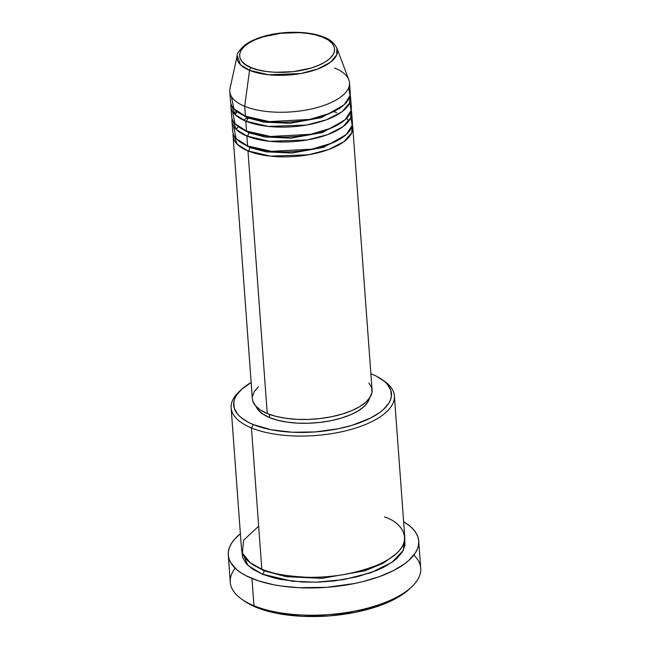 <?xml version="1.0" encoding="UTF-8"?>
<svg xmlns="http://www.w3.org/2000/svg" width="649" height="649" viewBox="0 0 649 649"><rect width="100%" height="100%" fill="white"/><g stroke="black" fill="none" stroke-linecap="round" stroke-linejoin="round"><path stroke-width="0.97" d="M334.616 68.007A60.016 24.792 175.8 0 1 349.511 82.756A60.016 24.792 175.8 0 1 311.634 108.927A60.016 24.792 175.8 0 1 244.689 106.298L249.541 70.36A2.726 1.915 -67.7 0 1 251.382 67.683C240.747 64.511 229.665 50.987 255.674 39.548C282.55 28.467 315.073 32.864 322.837 37.253C333.464 40.416 344.554 53.94 318.537 65.379C291.661 76.46 259.138 72.071 251.382 67.683A2.726 1.915 112.3 0 0 249.541 70.36L268.678 74.789L300.933 73.515L317.856 68.956L330.536 62.223L336.742 54.792L336.872 48.123A50.322 20.792 175.8 0 1 308.486 71.885A50.322 20.792 175.8 0 1 249.541 70.36L244.689 106.298A60.016 24.792 -4.2 0 0 314.984 108.123A60.016 24.792 -4.2 0 0 348.846 79.786L336.872 48.123C334.065 42.785 329.789 39.151 324.054 37.204A2.726 1.915 112.3 0 0 322.837 37.253L328.28 40.06L332.142 43.345L334.276 46.988L334.592 50.833L333.091 54.751L329.814 58.572L324.898 62.158L318.537 65.379L310.96 68.096L293.389 71.658L274.86 72.29L266.122 71.463L258.197 69.905L251.382 67.683L245.93 64.868L242.069 61.582L239.935 57.939L239.619 54.094L241.128 50.184L244.397 46.355L249.313 42.769L255.674 39.548L263.251 36.831L280.822 33.277L299.351 32.637L308.088 33.464L316.014 35.022L322.837 37.253A2.726 1.915 -67.7 0 1 324.054 37.204A2.726 1.915 -67.7 0 1 324.922 38.177M249.824 147.55A2.726 1.915 -67.7 0 1 247.967 150.901L237.299 144.338L233.194 133.645A60.016 24.792 175.8 0 0 233.072 136.144A60.016 24.792 175.8 0 0 247.967 150.901L267.25 413.535A60.016 24.792 -4.2 0 0 334.203 416.163A60.016 24.792 -4.2 0 0 372.072 389.992L352.788 127.358A60.016 24.792 175.8 0 1 314.911 153.529A60.016 24.792 175.8 0 1 247.967 150.901A2.726 1.915 112.3 0 0 249.824 147.55L241.396 142.821L249.824 147.55L265.879 151.842L292.05 153.034L323.551 147.38L345.519 135.17L323.551 147.38L292.05 153.034L265.879 151.842L249.824 147.55A2.726 1.915 -67.7 0 0 249.63 146.731M247.594 117.477L243.553 120.187L247.594 117.477M233.559 126.149L236.106 138.513L247.602 145.944A60.016 24.792 -4.2 0 0 314.546 148.572A60.016 24.792 -4.2 0 0 352.423 122.401L351.693 112.488A60.016 24.792 175.8 0 1 313.824 138.659A60.016 24.792 175.8 0 1 246.871 136.03L236.212 129.467L232.099 118.783A60.016 24.792 175.8 0 0 231.977 121.282A60.016 24.792 175.8 0 0 246.871 136.03L247.602 145.944L246.871 136.03A2.726 1.915 112.3 0 0 248.737 132.688A2.726 1.915 -67.7 0 1 246.871 136.03L269.424 141.287L307.407 139.933L327.518 134.668L342.842 126.798L350.63 118.021L351.206 110.03A60.016 24.792 175.8 0 1 351.693 112.488M234.2 113.648L236.268 111.003M240.308 127.95L248.737 132.688L240.308 127.95M232.464 111.279L235.019 123.651L246.506 131.082A60.016 24.792 -4.2 0 0 313.459 133.702A60.016 24.792 -4.2 0 0 351.328 107.531L350.598 97.626A60.016 24.792 175.8 0 1 312.729 123.797A60.016 24.792 175.8 0 1 245.784 121.168L235.116 114.605L231.012 103.913A60.016 24.792 175.8 0 0 230.89 106.412A60.016 24.792 175.8 0 0 245.784 121.168L246.506 131.082L245.784 121.168A2.726 1.915 112.3 0 0 247.642 117.818A2.726 1.915 -67.7 0 1 245.784 121.168L268.329 126.425L306.32 125.062L326.423 119.805L341.755 111.936L349.543 103.15L350.119 95.168A60.016 24.792 175.8 0 1 350.598 97.626M248.543 131.861A2.726 1.915 -67.7 0 1 248.737 132.688L264.784 136.98L290.955 138.164L322.456 132.518L344.432 120.308L322.456 132.518L290.955 138.164L264.784 136.98L248.737 132.688M239.213 113.088L247.642 117.818L239.213 113.088M231.377 96.417L233.924 108.781L245.419 116.212A60.016 24.792 -4.2 0 0 312.364 118.84A60.016 24.792 -4.2 0 0 350.241 92.669L349.511 82.756M247.447 116.998A2.726 1.915 -67.7 0 1 247.642 117.818L263.697 122.109L289.868 123.302L321.369 117.647L343.337 105.438L321.369 117.647L289.868 123.302L263.697 122.109L247.642 117.818M258.667 526.177L243.594 540.228L242.418 553.102L250.238 562.764L261.823 569.165L251.447 427.934A81.839 33.813 -4.2 0 0 359.627 426.718A81.839 33.813 -4.2 0 0 384.378 381.19L381.807 379.397A79.113 32.685 175.8 0 1 357.883 423.416A79.113 32.685 175.8 0 1 253.313 424.584L251.447 427.934L261.823 569.165A81.839 33.813 -4.2 0 0 353.113 572.751A81.839 33.813 -4.2 0 0 404.757 537.064L394.381 395.833A81.839 33.813 175.8 0 1 342.737 431.52A81.839 33.813 175.8 0 1 251.447 427.934A81.839 33.813 175.8 0 1 231.141 407.815A81.839 33.813 175.8 0 1 240.089 390.795M241.177 389.724L238.897 391.866A81.839 33.813 -4.2 0 0 251.447 427.934L253.313 424.584A79.113 32.685 175.8 0 1 241.177 389.724A79.113 32.685 175.8 0 1 251.163 382.504L241.728 389.213L236.301 395.557L234.678 398.802L233.802 402.047L234.33 408.432L237.867 414.468L240.73 417.283L248.486 422.369L253.313 424.584L270.998 429.719L292.269 432.234L315.284 431.918L338.064 428.794L352.156 425.282L370.279 418.191L379.673 412.521L383.429 409.478L388.856 403.134L390.479 399.889L391.355 396.644L390.828 390.26L387.291 384.224L384.427 381.409L376.671 376.323L371.845 374.108A79.113 32.685 175.8 0 1 381.807 379.397M228.27 555L230.273 582.258A95.484 39.443 -4.2 0 0 253.97 605.728L256.193 607.334A92.75 38.315 -4.2 0 0 409.389 589.024L411.669 586.874A95.484 39.443 175.8 0 1 253.97 605.728A95.484 39.443 -4.2 0 0 360.471 609.906A95.484 39.443 -4.2 0 0 420.722 568.273L418.719 541.015A95.484 39.443 175.8 0 1 358.467 582.656A95.484 39.443 175.8 0 1 251.966 578.47L253.97 605.728L251.966 578.47A95.484 39.443 175.8 0 1 228.27 555A95.484 39.443 175.8 0 1 240.39 533.738L234.281 539.57L231.433 543.44L229.478 547.35L228.424 551.269L228.286 555.155L229.065 558.976L230.752 562.691L236.78 569.66L241.063 572.84L246.141 575.793L258.48 580.863L273.31 584.668L281.488 586.047L298.978 587.702L326.755 587.321L354.257 583.548L362.945 581.593L379.105 576.726L393.132 570.755L404.473 563.908L409.008 560.233L415.555 552.583L417.518 548.665L418.573 544.746L418.71 540.86L417.932 537.039L416.244 533.332L413.664 529.762L410.217 526.363L403.629 521.755A95.484 39.443 175.8 0 1 418.719 541.015M413.827 555.073A95.484 39.443 175.8 0 1 411.669 586.874M242.004 550.806L242.556 557.41L246.214 563.656L252.842 569.295L262.188 574.122L292.464 581.236L315.909 582.21L343.451 579.654L370.741 572.775L391.955 562.318L403.232 550.474L404.716 539.554L404.992 545.217L402.404 551.926L396.79 558.489L392.905 561.636L383.186 567.502L377.434 570.171L357.315 576.791L334.276 580.944L318.278 582.145L302.483 582.031L280.482 579.427L273.886 577.943L262.188 574.122A2.726 1.915 112.3 0 0 264.046 570.771L286.055 576.677L321.896 578.364L365.192 570.747L383.381 563.129L395.809 554.084L383.381 563.129L365.192 570.747L321.896 578.364L286.055 576.677L264.046 570.771L252.85 564.581L264.046 570.771A2.726 1.915 -67.7 0 1 262.188 574.122L247.959 565.482L241.915 551.512M368.892 382.918L371.577 387.494L371.974 392.345L370.084 397.261L365.963 402.08L359.781 406.59L351.766 410.639L342.234 414.062L331.55 416.731L320.119 418.54L308.389 419.424L296.804 419.343L285.811 418.297L275.833 416.342L267.25 413.535L247.967 150.901L270.511 156.158L308.502 154.795L328.605 149.538L343.938 141.669L351.726 132.883L352.302 124.9A60.016 24.792 175.8 0 1 352.788 127.358M369.622 397.391L367.813 402.088L363.886 406.68L357.98 410.995L350.33 414.857L341.236 418.126L331.039 420.674L320.127 422.402L308.924 423.237L297.867 423.164L287.377 422.166L277.853 420.301L269.659 417.623L269.424 414.378L269.659 417.623A57.29 23.664 -4.2 0 0 330.13 420.852A57.29 23.664 -4.2 0 0 369.468 398.186M383.048 380.298A81.839 33.813 175.8 0 1 394.381 395.833M324.054 37.204C309.102 30.836 282.42 30.649 262.926 36.612C255.584 38.802 249.614 41.585 245.006 44.968C239.343 50.184 236.755 53.68 237.234 55.441L240.438 64.697L249.541 70.36A50.322 20.792 175.8 0 1 237.234 55.441L230.022 88.507A60.016 24.792 -4.2 0 0 244.689 106.298L245.419 116.212L244.689 106.298A60.016 24.792 175.8 0 1 229.795 91.55L230.525 101.455A60.016 24.792 -4.2 0 0 245.419 116.212L269.327 121.606L309.622 119.424L329.96 113.307L344.197 104.684L350.038 95.614L348.659 87.802M230.89 106.412L231.62 116.325A60.016 24.792 -4.2 0 0 246.506 131.082L270.422 136.477L310.709 134.294L331.047 128.169L345.292 119.554L351.125 110.476L349.754 102.664M409.422 589L399.192 596.601L393.326 599.838L379.706 605.639L355.563 612.267L328.848 615.925L301.866 616.299L276.928 613.354L262.521 609.654L256.193 607.334L244.47 601.104M231.141 407.815L241.509 549.046A81.839 33.813 -4.2 0 0 261.823 569.165C270.373 573.367 285.252 576.061 306.442 577.237C330.179 578.081 353.721 574.073 377.069 565.214C421.712 545.582 402.688 522.372 384.443 516.945M371.845 374.108L370.879 373.71A79.113 32.685 175.8 0 1 371.845 374.108M256.128 406.509A57.29 23.664 -4.2 0 0 269.659 417.623L263.121 414.249L258.48 410.298L255.917 405.925M233.072 136.144L252.356 398.786A60.016 24.792 -4.2 0 0 267.25 413.535L260.403 409.998L255.536 405.86L252.859 401.285L252.347 398.664M252.453 396.442L254.351 391.517L258.464 386.707M231.977 121.282L232.707 131.195A60.016 24.792 -4.2 0 0 247.602 145.944L271.509 151.339L311.804 149.156L332.142 143.04L346.379 134.416L352.22 125.346L350.841 117.534M241.947 599.343L244.511 601.128A92.75 38.315 -4.2 0 0 256.193 607.334L253.97 605.728A95.484 39.443 175.8 0 1 241.947 599.343A95.484 39.443 175.8 0 1 235.165 568.199M339.76 108.626L339.305 108.415M346.712 118.167L348.764 121.136M336.669 112.65L333.764 111.555M248.656 118.223L247.553 118.84M238.142 126.474L236.301 129.565M237.047 111.612L235.214 114.695"/></g></svg>

